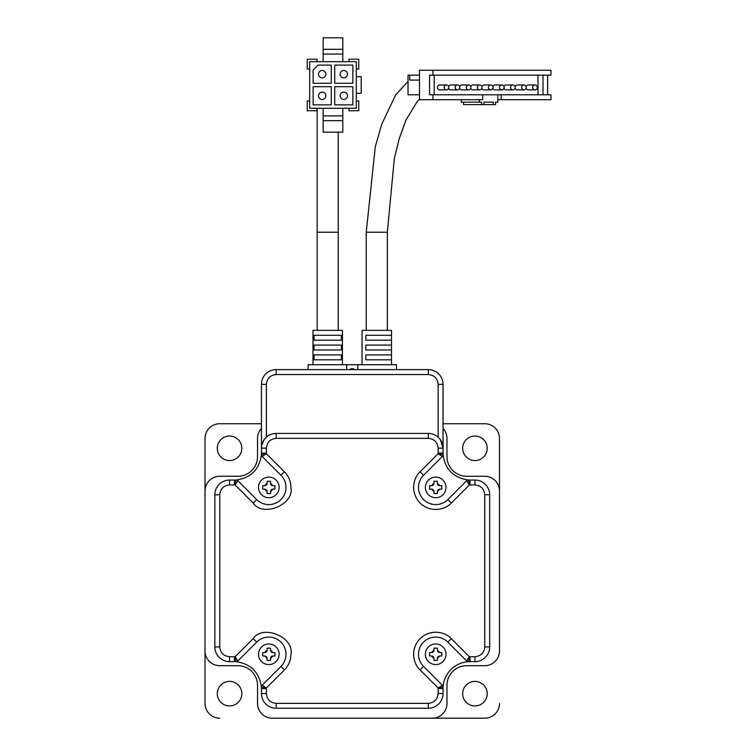 <?xml version="1.0" encoding="UTF-8"?>
<svg xmlns="http://www.w3.org/2000/svg" width="756" height="756" viewBox="0 0 756 756"><rect width="100%" height="100%" fill="white"/><g stroke="black" fill="none" stroke-linecap="round" stroke-linejoin="round"><path stroke-width="1.13" d="M217.293 448.28A12.266 12.266 0 0 1 229.559 436.004A12.266 12.266 0 0 1 241.826 448.28A12.266 12.266 0 0 1 229.559 460.546A12.266 12.266 0 0 1 217.293 448.28M217.293 693.658A12.266 12.266 0 0 1 229.559 681.392A12.266 12.266 0 0 1 241.826 693.658A12.266 12.266 0 0 1 229.559 705.934A12.266 12.266 0 0 1 217.293 693.658M462.672 693.658A12.266 12.266 0 0 1 474.948 681.392A12.266 12.266 0 0 1 487.214 693.658A12.266 12.266 0 0 1 474.948 705.934A12.266 12.266 0 0 1 462.672 693.658M462.672 448.28A12.266 12.266 0 0 1 474.948 436.004A12.266 12.266 0 0 1 487.214 448.28A12.266 12.266 0 0 1 474.948 460.546A12.266 12.266 0 0 1 462.672 448.28M443.044 428.454A14.723 14.723 0 0 1 446.976 438.461L446.976 456.615A19.628 19.628 0 0 0 466.603 476.252L484.757 476.252A14.723 14.723 0 0 1 499.48 490.975L499.48 650.963A14.723 14.723 0 0 1 484.757 665.686L466.603 665.686A19.628 19.628 0 0 0 446.976 685.314L446.976 703.477A14.723 14.723 0 0 1 432.252 718.2L272.255 718.2A14.723 14.723 0 0 1 257.531 703.477L257.531 685.314A19.628 19.628 0 0 0 237.904 665.686L219.741 665.686A14.723 14.723 0 0 1 205.018 650.963L205.018 490.975A14.723 14.723 0 0 1 219.741 476.252L237.904 476.252A19.628 19.628 0 0 0 257.531 456.615L257.531 438.461A14.723 14.723 0 0 1 261.463 428.454M499.48 511.094L499.48 650.963M499.48 490.975L499.48 438.461A14.723 14.723 0 0 0 484.757 423.738L443.044 423.738L484.757 423.738M261.463 423.738L219.741 423.738A14.723 14.723 0 0 0 205.018 438.461L205.018 630.844M412.124 718.2L272.255 718.2M499.48 703.477A14.723 14.723 0 0 1 484.757 718.2L432.252 718.2M205.018 490.975L205.018 438.461M219.741 718.2A14.723 14.723 0 0 1 205.018 703.477L205.018 650.963M312.993 364.723L312.993 330.363L342.44 330.363L342.44 364.723M327.717 335.277L341.381 335.277L341.381 340.181L314.052 340.181L314.052 335.277L327.717 335.277M327.717 345.086L341.381 345.086L341.381 350L314.052 350L314.052 345.086L327.717 345.086M327.717 354.904L341.381 354.904L341.381 359.809L314.052 359.809L314.052 354.904L327.717 354.904M318.512 74.182A3.685 3.685 0 0 1 322.188 70.497A3.685 3.685 0 0 1 325.874 74.182A3.685 3.685 0 0 1 322.188 77.859A3.685 3.685 0 0 1 318.512 74.182M340.105 74.182A3.685 3.685 0 0 1 343.791 70.497A3.685 3.685 0 0 1 347.467 74.182A3.685 3.685 0 0 1 343.791 77.859A3.685 3.685 0 0 1 340.105 74.182M340.105 95.776A3.685 3.685 0 0 1 343.791 92.1A3.685 3.685 0 0 1 347.467 95.776A3.685 3.685 0 0 1 343.791 99.461A3.685 3.685 0 0 1 340.105 95.776M318.512 95.776A3.685 3.685 0 0 1 322.188 92.1A3.685 3.685 0 0 1 325.874 95.776A3.685 3.685 0 0 1 322.188 99.461A3.685 3.685 0 0 1 318.512 95.776M348.941 61.671L348.941 59.214L358.76 59.214L358.76 69.032L356.303 69.032M309.676 61.671L356.303 61.671L356.303 76.639L361.207 76.639L361.207 93.319L356.303 93.319L356.303 108.288L309.676 108.288L309.676 61.671M309.676 69.032L307.219 69.032L307.219 59.214L317.038 59.214L317.038 61.671M317.038 108.288L317.038 110.745L307.219 110.745L307.219 100.926L309.676 100.926M356.303 100.926L358.76 100.926L358.76 110.745L348.941 110.745L348.941 108.288M356.303 93.319L356.303 76.639M318.021 65.101L331.27 65.101L331.27 83.264L313.116 83.264L313.116 70.015L318.021 65.101M352.863 83.264L334.71 83.264L334.71 65.101L352.863 65.101L352.863 83.264M334.71 104.857L334.71 86.694L352.863 86.694L352.863 104.857L334.71 104.857M313.116 86.694L331.27 86.694L331.27 104.857L313.116 104.857L313.116 86.694M342.808 61.671L342.808 54.063L323.171 54.063L323.171 61.671M342.808 108.288L342.808 115.895L323.171 115.895L323.171 108.288M323.171 54.063L323.171 37.8L342.808 37.8L342.808 54.063M342.808 49.301L323.171 49.301M323.171 115.895L323.171 120.658L342.808 120.658L342.808 115.895M342.808 120.658L342.808 132.158L323.171 132.158L323.171 120.658M362.067 364.723L362.067 330.363L391.513 330.363L391.513 364.723M376.79 335.277L391.504 335.277L391.504 340.181L365.828 340.181L365.828 335.277L376.79 335.277M376.79 345.086L391.504 345.086L391.504 350L365.828 350L365.828 345.086L376.79 345.086M376.79 354.904L391.504 354.904L391.504 359.809L365.828 359.809L365.828 354.904L376.79 354.904M446.456 89.888L439.746 89.888A2.457 2.306 -90 0 1 437.44 87.431A2.457 2.306 -90 0 1 439.746 84.974L446.456 84.974A2.457 2.306 -90 0 1 448.762 87.431A2.457 2.306 -90 0 1 446.456 89.888A2.457 2.306 -90 0 1 444.15 87.431A2.457 2.306 -90 0 1 446.456 84.974M448.639 86.628A2.457 2.306 -90 0 1 450.812 84.974L457.531 84.974A2.457 2.306 -90 0 1 459.837 87.431A2.457 2.306 -90 0 1 457.531 89.888A2.457 2.306 -90 0 1 455.225 87.431A2.457 2.306 -90 0 1 457.531 84.974M459.705 86.628A2.457 2.306 -90 0 1 461.878 84.974L468.597 84.974A2.457 2.306 -90 0 1 470.903 87.431A2.457 2.306 -90 0 1 468.597 89.888A2.457 2.306 -90 0 1 466.291 87.431A2.457 2.306 -90 0 1 468.597 84.974M470.771 86.628A2.457 2.306 -90 0 1 472.954 84.974L479.663 84.974A2.457 2.306 -90 0 1 481.969 87.431A2.457 2.306 -90 0 1 479.663 89.888A2.457 2.306 -90 0 1 477.357 87.431A2.457 2.306 -90 0 1 479.663 84.974M481.837 86.628A2.457 2.306 -90 0 1 484.02 84.974L490.729 84.974A2.457 2.306 -90 0 1 493.035 87.431A2.457 2.306 -90 0 1 490.729 89.888A2.457 2.306 -90 0 1 488.423 87.431A2.457 2.306 -90 0 1 490.729 84.974M492.912 86.628A2.457 2.306 -90 0 1 495.085 84.974L501.795 84.974A2.457 2.306 -90 0 1 504.101 87.431A2.457 2.306 -90 0 1 501.795 89.888A2.457 2.306 -90 0 1 499.489 87.431A2.457 2.306 -90 0 1 501.795 84.974M503.978 86.628A2.457 2.306 -90 0 1 506.151 84.974L512.87 84.974A2.457 2.306 -90 0 1 515.176 87.431A2.457 2.306 -90 0 1 512.87 89.888A2.457 2.306 -90 0 1 510.565 87.431A2.457 2.306 -90 0 1 512.87 84.974M515.044 86.628A2.457 2.306 -90 0 1 517.217 84.974L523.936 84.974A2.457 2.306 -90 0 1 526.242 87.431A2.457 2.306 -90 0 1 523.936 89.888A2.457 2.306 -90 0 1 521.631 87.431A2.457 2.306 -90 0 1 523.936 84.974M526.11 86.628A2.457 2.306 -90 0 1 528.293 84.974L535.002 84.974A2.457 2.306 -90 0 1 537.308 87.431A2.457 2.306 -90 0 1 535.002 89.888A2.457 2.306 -90 0 1 532.697 87.431A2.457 2.306 -90 0 1 535.002 84.974M419.485 94.793L408.032 94.793L408.032 75.165L419.485 75.165M419.485 80.07L409.705 80.07L409.705 75.165M432.914 75.165L429.559 75.165L429.559 94.793L432.914 94.793L432.914 99.697L419.485 99.697L419.485 70.251L550.982 70.251L550.982 75.165L432.914 75.165L432.914 70.251M501.171 94.793L550.982 94.793L550.982 99.697L497.817 99.697L497.817 94.793L501.171 94.793L501.171 99.697M547.618 75.165L547.618 94.793M432.914 94.793L482.725 94.793L482.725 99.697L432.914 99.697M461.236 99.697L461.236 102.154L481.676 102.154L481.676 104.611L483.982 104.611L483.982 102.154L493.205 102.154L493.205 104.611L495.511 104.611L495.511 102.154L497.817 102.154L497.817 99.697M482.725 94.793L497.817 94.793M543.006 75.165L543.006 94.793M434.171 94.793L434.171 75.165M479.37 102.154L479.37 99.697M463.541 102.154L463.541 104.611L481.676 104.611M537.979 94.793L537.979 75.165M457.531 89.888L450.812 89.888A2.457 2.306 -90 0 1 448.639 88.244M468.597 89.888L461.878 89.888A2.457 2.306 -90 0 1 459.705 88.244M479.663 89.888L472.954 89.888A2.457 2.306 -90 0 1 470.771 88.244M490.729 89.888L484.02 89.888A2.457 2.306 -90 0 1 481.837 88.244M501.795 89.888L495.085 89.888A2.457 2.306 -90 0 1 492.912 88.244M512.87 89.888L506.151 89.888A2.457 2.306 -90 0 1 503.978 88.244M523.936 89.888L517.217 89.888A2.457 2.306 -90 0 1 515.044 88.244M535.002 89.888L528.293 89.888A2.457 2.306 -90 0 1 526.11 88.244M493.205 104.611L483.982 104.611M483.982 102.154L493.205 102.154M349.848 369.627A3.44 3.44 0 0 1 354.659 369.627M396.418 364.723L396.418 369.627L396.418 364.723L346.72 364.723L346.72 369.627M443.044 423.615L443.044 384.35A14.723 14.723 0 0 0 428.321 369.627L276.186 369.627A14.723 14.723 0 0 0 261.463 384.35L261.463 453.061A26.989 26.989 0 0 1 261.415 454.564L266.358 453.713L266.367 453.061L266.367 448.147L261.463 448.147A14.723 14.723 0 0 1 276.186 433.424L428.321 433.424L276.186 433.424L276.186 438.338C270.251 438.943 266.981 442.222 266.367 448.147M308.079 369.627L308.079 364.723L308.079 369.627M261.415 454.564A2.457 2.457 45 0 0 262.134 456.435L261.415 454.696C259.308 469.542 250.831 477.981 235.966 480.003L235.125 484.955L253.203 503.023C262.691 517.728 294.594 504.498 290.909 487.412C290.824 481.345 288.66 476.138 284.436 471.791L266.358 453.713L262.134 456.435L280.967 475.269A17.18 17.18 0 0 1 275.392 503.279A17.18 17.18 0 0 1 256.671 499.555L237.838 480.721L235.125 484.955L229.559 484.955C223.634 485.569 220.355 488.839 219.741 494.774L219.741 646.909C220.355 652.844 223.625 656.113 229.559 656.728L235.125 656.737L237.838 660.961L256.671 642.127A17.18 17.18 0 0 1 285.995 654.271A17.18 17.18 0 0 1 280.967 666.423L262.134 685.257L266.358 687.969L266.367 693.535C266.981 699.461 270.251 702.74 276.186 703.354L428.321 703.354C434.256 702.74 437.526 699.47 438.14 693.535L438.14 687.969L442.373 685.257L423.54 666.423A17.18 17.18 0 0 1 429.106 638.404A17.18 17.18 0 0 1 447.826 642.127L466.66 660.961L469.372 656.737L468.531 661.68A26.989 26.989 0 0 1 470.034 661.632L474.948 661.632A14.723 14.723 0 0 0 489.671 646.909L489.671 494.774A14.723 14.723 0 0 0 474.948 480.051L470.034 480.051A26.989 26.989 0 0 1 468.531 480.003L469.372 484.955L474.948 484.955L474.948 480.051M428.321 438.338C434.256 438.952 437.526 442.222 438.14 448.147L438.14 453.713L420.071 471.791C414.657 476.1 408.845 491.164 420.071 503.023C431.941 514.25 446.994 508.438 451.304 503.023L469.372 484.955L466.66 480.721L447.826 499.555A17.18 17.18 0 0 1 418.503 487.412A17.18 17.18 0 0 1 423.54 475.269L442.373 456.435L438.14 453.713L443.082 454.564A26.989 26.989 0 0 1 443.044 453.061L443.044 448.147A14.723 14.723 0 0 0 428.321 433.424L428.321 438.338L276.186 438.338M474.948 484.955C480.873 485.569 484.152 488.839 484.757 494.774L484.757 646.909C484.142 652.844 480.873 656.113 474.948 656.728L469.372 656.737L451.304 638.659C446.994 633.245 431.931 627.433 420.071 638.659C408.845 650.529 414.657 665.582 420.071 669.892L438.14 687.969L443.082 687.128A2.457 2.457 -110.9 0 0 442.373 685.257M443.073 454.98L443.092 454.696A2.457 2.457 45 0 1 442.373 456.435M357.786 369.627L357.786 364.723M346.72 364.723L308.079 364.723M466.66 660.961A2.457 2.457 45 0 0 468.531 661.68A26.989 26.989 0 0 0 443.044 688.631L443.044 693.535A14.723 14.723 0 0 1 428.321 708.259L276.186 708.259A14.723 14.723 0 0 1 261.463 693.535L261.463 688.631A26.989 26.989 0 0 0 261.415 687.128A2.457 2.457 45 0 1 262.134 685.257M261.415 687.128L266.358 687.969L284.436 669.892C288.669 665.545 290.824 660.338 290.909 654.271C294.594 637.176 262.682 623.965 253.203 638.659L235.125 656.737L235.966 661.68A26.989 26.989 0 0 0 234.464 661.632L229.559 661.632A14.723 14.723 0 0 1 214.836 646.909L214.836 494.774A14.723 14.723 0 0 1 229.559 480.051L234.464 480.051A26.989 26.989 0 0 0 235.966 480.003A2.457 2.457 45 0 1 237.838 480.721M237.838 660.961A2.457 2.457 45 0 1 235.966 661.68C250.794 663.777 259.27 672.245 261.415 687.053M264.156 439.652L261.746 445.246M438.14 448.147L443.044 448.147L440.351 439.652M443.082 454.564A2.457 2.457 45 0 1 443.092 454.696C445.199 469.542 453.676 477.981 468.531 480.003A2.457 2.457 0 0 0 466.66 480.721M443.044 448.147L443.044 384.35L438.14 384.35C437.526 378.416 434.256 375.146 428.321 374.532L276.186 374.532C270.251 375.146 266.981 378.416 266.367 384.35L266.367 437.176M272.992 489.132A2.457 2.457 0 0 0 270.535 491.58L270.535 493.545L267.104 493.545L267.104 491.58L264.647 489.132L262.691 489.132L262.691 485.692L264.647 485.692L267.104 483.235L267.104 481.279L270.535 481.279L270.535 483.235L272.992 485.692L274.957 485.692L274.957 489.132L272.992 489.132L270.535 491.787M268.824 477.102A10.31 10.31 0 0 0 258.514 487.412A10.31 10.31 0 0 0 268.824 497.722A10.31 10.31 0 0 0 279.125 487.412A10.31 10.31 0 0 0 268.824 477.102M264.647 485.692A2.457 2.457 0 0 0 267.104 483.235M267.104 491.58A2.457 2.457 0 0 0 264.647 489.132M270.535 483.235A2.457 2.457 0 0 0 272.992 485.692M437.403 491.58L437.403 493.545L433.963 493.545L433.963 491.58L431.515 489.132L429.55 489.132L429.55 485.692L431.515 485.692L433.963 483.235L433.963 481.279L437.403 481.279L437.403 483.235L439.86 485.692L441.816 485.692L441.816 489.132L439.86 489.132L437.403 491.58A2.457 2.457 0 0 1 439.86 489.132M435.683 477.102A10.31 10.31 0 0 0 425.373 487.412A10.31 10.31 0 0 0 435.683 497.722A10.31 10.31 0 0 0 445.993 487.412A10.31 10.31 0 0 0 435.683 477.102M431.515 485.692A2.457 2.457 0 0 0 433.963 483.235M433.963 491.58A2.457 2.457 0 0 0 431.515 489.132M437.403 481.279L437.403 483.235A2.457 2.457 0 0 0 439.86 485.692M437.403 658.448L437.403 660.404L433.963 660.404L433.963 658.448L431.515 655.991L429.55 655.991L429.55 652.56L431.515 652.56L433.963 650.103L433.963 648.138L437.403 648.138L437.403 650.103L439.86 652.56L441.816 652.56L441.816 655.991L439.86 655.991L437.403 658.448A2.457 2.457 0 0 1 439.86 655.991M435.683 643.97A10.31 10.31 0 0 0 425.373 654.271A10.31 10.31 0 0 0 435.683 664.581A10.31 10.31 0 0 0 445.993 654.271A10.31 10.31 0 0 0 435.683 643.97M431.515 652.56A2.457 2.457 0 0 0 433.963 650.103M433.963 658.448A2.457 2.457 0 0 0 431.515 655.991M437.403 648.138L437.403 650.103A2.457 2.457 0 0 0 439.86 652.56M270.535 658.448L270.535 660.404L267.104 660.404L267.104 658.448L264.647 655.991L262.691 655.991L262.691 652.56L264.647 652.56L267.104 650.103L267.104 648.138L270.535 648.138L270.535 650.103L272.992 652.56L274.957 652.56L274.957 655.991L272.992 655.991L270.535 658.448A2.457 2.457 0 0 1 272.992 655.991M268.824 643.97A10.31 10.31 0 0 0 258.514 654.271A10.31 10.31 0 0 0 268.824 664.581A10.31 10.31 0 0 0 279.125 654.271A10.31 10.31 0 0 0 268.824 643.97M264.647 652.56A2.457 2.457 0 0 0 267.104 650.103M267.104 658.448A2.457 2.457 0 0 0 264.647 655.991M270.535 650.103A2.457 2.457 0 0 0 272.992 652.56M317.161 330.363L317.161 232.215L338.263 232.215L338.263 132.158M408.032 81.364L395.624 95.001L381.695 124.286L375.288 146.796L366.235 232.215L387.346 232.215L387.346 330.363M470.034 480.051L470.034 484.955M484.757 494.774L489.671 494.774M484.757 646.909L489.671 646.909M474.948 656.728L474.948 661.632M470.034 656.728L470.034 661.632M451.304 638.659L447.826 642.127M420.071 669.892L423.54 666.423M443.044 688.631L438.14 688.631M438.14 693.535L443.044 693.535M428.321 703.354L428.321 708.259M276.186 703.354L276.186 708.259M266.367 693.535L261.463 693.535M266.367 688.631L261.463 688.631M284.436 669.892L280.967 666.423M253.203 638.659L256.671 642.127M229.559 656.728L229.559 661.632M234.464 661.632L234.464 656.728M219.741 646.909L214.836 646.909M219.741 494.774L214.836 494.774M229.559 484.955L229.559 480.051M234.464 484.955L234.464 480.051M253.203 503.023L256.671 499.555M284.436 471.791L280.967 475.269M261.463 453.061L266.367 453.061M438.14 453.061L443.044 453.061M420.071 471.791L423.54 475.269M451.304 503.023L447.826 499.555M438.14 437.176L438.14 384.35M266.367 384.35L261.463 384.35M276.186 374.532L276.186 369.627M428.321 374.532L428.321 369.627M317.161 232.215L317.161 108.288M338.263 330.363L338.263 232.215M419.485 99.253L417.321 101.398L406.019 119.958L399.225 138.735L394.339 158.429L387.346 232.215M366.235 330.363L366.235 232.215"/></g></svg>
